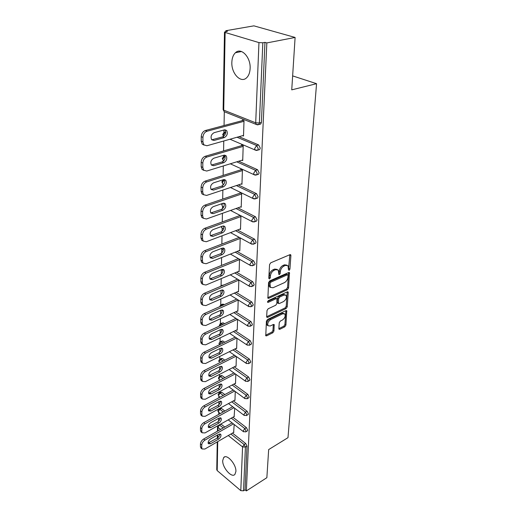 <?xml version="1.0" encoding="UTF-8"?>
<svg xmlns="http://www.w3.org/2000/svg" width="517" height="517" viewBox="0 0 517 517"><rect width="100%" height="100%" fill="white"/><g stroke="black" fill="none" stroke-linecap="round" stroke-linejoin="round"><path stroke-width="0.78" d="M289.139 270.333L289.927 269.124L290.903 255.527L290.722 254.803L289.947 254.674L270.727 262.81L269.564 264.588L268.795 278.398L269.499 278.967L270.301 277.739L270.404 275.968C270.753 273.37 271.987 271.496 274.088 270.339L275.697 269.641L278.295 270.068L278.857 274.514L279.419 274.605L280.214 273.39L280.33 271.632C280.699 269.053 281.907 267.199 283.969 266.061L285.546 265.383L288.053 265.79L288.48 269.764L289.139 270.333M288.499 269.435L289.843 254.719M268.808 278.114L269.357 275.374L270.404 275.968M278.753 273.732L279.283 271.044L280.33 271.632M235.894 471.504C236.463 464.453 226.808 453.493 223.706 457.526L222.711 460.544C222.226 467.523 231.713 478.406 234.912 474.406L235.894 471.504M250.125 68.47C250.855 57.251 241.116 46.95 235.442 52.728C233.199 54.867 231.997 58.078 231.842 62.37C231.267 73.453 240.799 83.599 246.57 77.815C248.729 75.76 249.911 72.645 250.125 68.47M278.863 328.638L278.999 329.219L279.787 329.303L284.835 326.789L285.914 325.141L286.761 310.698L285.985 310.607L267.522 319.48L266.41 321.186L265.77 335.772L266.598 335.863L272.86 332.748L273.945 331.074L274.172 324.56L273.364 324.469L270.255 325.988L268.058 325.736C267.244 323.5 268.103 321.458 270.63 319.616L282.767 313.761L284.854 314.006C285.655 316.223 284.815 318.246 282.334 320.081L280.343 321.057L279.251 322.731L278.863 328.638L283.839 326.175L284.919 324.527L285.901 310.646M225.128 32.461L223.725 110.134L255.702 122.813L258.952 42.594L225.128 32.461L224.488 32.041L227.519 31.227L225.806 30.723L253.892 25.85L295.104 37.45L291.743 89.855L316.559 83.689L287.988 437.666L268.666 449.583L266.862 477.695L246.35 490.917L266.843 42.917L264.962 42.362L262.83 42.769L259.372 122.988L261.402 122.432L264.962 42.362M295.104 37.45L266.843 42.917M287.465 289.701L288.576 288.008L289.462 272.64L288.686 272.524L269.706 280.905L268.556 282.663L267.89 298.199L268.717 298.315L287.465 289.701L286.437 289.113L287.542 287.42L288.583 272.562M288.247 292.603L287.226 306.846L286.134 308.52L267.644 317.373L266.811 317.27L266.662 316.663L267.005 310.523L268.129 308.804L275.761 305.217L276.873 303.511L276.976 298.781L276.168 298.671L268.181 302.367L267.599 302.29L268.278 300.635L287.316 291.846L288.085 291.956L288.247 292.603L287.219 292.008L286.211 306.245L287.226 306.846M316.559 83.689L292.641 75.889M258.952 42.594L262.83 42.769M246.35 490.917L245.058 489.825L243.526 490.814L240.793 490.639L217.205 470.599L216.759 469.72L217.25 441.893M218.581 421.226L218.633 418.318M218.704 414.414L218.743 412.521M218.885 404.714L218.943 401.644M219.014 397.702L218.749 396.19L220.029 397.159M219.105 392.952L219.124 391.905M219.202 387.711L219.26 384.467M219.331 380.486L219.344 379.853M219.408 376.344L219.447 374.444M219.525 370.198L219.589 366.779M219.725 359.263L219.777 356.446M219.854 352.161L219.925 348.548M220.048 341.672L220.119 337.892M220.203 333.562L220.274 329.749M220.765 323.403L223.189 322.828L220.358 323.59L220.475 318.756M220.559 314.375L220.63 310.355M220.733 304.907L220.843 299.013M220.921 294.587L220.998 290.341M221.573 285.468L223.977 284.906L221.089 285.675L221.218 278.631M221.302 274.152L221.386 269.674M221.463 265.454L221.606 257.582M221.69 253.052L221.761 249.22M221.858 244.063L222.013 235.823M222.097 231.241L222.155 228.159M222.265 221.948L222.426 213.327M222.51 208.694L222.556 206.406M222.691 199.084L222.859 190.049M222.943 185.357L222.969 183.929M223.131 175.418L223.305 165.951M223.389 161.207L223.402 160.69M223.48 156.573L223.499 155.339M223.583 150.912L223.764 140.992M223.926 132.455L223.971 129.993M224.055 125.521L224.307 111.782M225.793 31.531L225.806 30.723M242.299 120.642L242.318 119.989L244.011 120.668L243.513 136.042L242.602 135.667M220.888 423.998L224.772 427.042M232.469 433.104L245.724 443.541L247.003 446.113L245.413 447.069L243.526 490.814M245.058 489.825L247.003 446.113M261.402 122.432L260.781 124.022L259.741 124.306M232.902 417.245L246.409 427.617L247.708 430.222L247.216 431.023M218.988 409.018L220.326 408.288L221.412 408.424L224.824 411.041M233.341 400.927L247.12 411.228L248.438 413.865L247.901 414.712M219.318 392.862L220.656 392.151L221.748 392.261L224.843 394.581M233.787 384.144L247.85 394.361L249.188 397.03L248.612 397.922M219.66 376.24L220.992 375.555L222.097 375.646L224.837 377.636M234.24 366.863L248.599 376.99L249.957 379.691L249.336 380.635M220.016 359.141L221.347 358.475L222.452 358.546L224.785 360.194M234.699 349.065L249.375 359.089L250.751 361.829L250.079 362.831M220.384 341.53L222.814 340.949L224.688 342.228M235.157 330.725L250.17 340.638L251.572 343.417L250.842 344.471M223.189 322.828L224.527 323.707M235.623 311.822L250.991 321.613L252.412 324.424L251.624 325.542M221.16 304.726L222.465 304.145L224.307 304.616M236.095 292.331L251.844 301.98L253.285 304.83L252.432 306.019M236.56 272.213L252.716 281.713L254.19 284.608L253.259 285.862M237.019 251.449L253.621 260.788L255.114 263.722L254.713 264.794L254.105 265.053M237.471 230.007L254.558 239.158L256.077 242.137L255.644 243.281L254.978 243.546M237.91 207.84L255.521 216.797L257.065 219.815L256.606 221.037L255.876 221.315M238.324 184.924L256.522 193.668L258.093 196.731L257.602 198.03L256.8 198.315M238.712 161.22L257.556 169.725L259.159 172.833L258.629 174.223L257.75 174.507M239.041 136.675L258.629 144.928L260.258 148.082L259.689 149.568L258.733 149.859M241.904 160.238L242.719 160.6L243.197 145.749L241.542 145.031L241.517 145.665M241.219 183.968L241.95 184.317L242.415 169.97L240.786 169.221L240.767 169.828M240.547 206.91L241.213 207.246L241.659 193.377L240.056 192.595L240.043 193.184M239.888 229.096L240.495 229.425L240.928 216.003L239.352 215.195L239.339 215.763M239.242 250.571L239.798 250.881L240.218 237.898M238.673 237.057L238.654 237.607M238.615 271.354L239.125 271.658L239.526 259.269M238.007 258.403L238.001 258.752M238.001 291.498L238.479 291.788L238.86 279.962M237.4 311.014L237.846 311.292L238.208 300.009M236.818 329.936L237.232 330.208L237.581 319.441M236.256 348.296L236.644 348.561L236.973 338.28M235.7 366.114L236.062 366.366L236.385 356.556M235.164 383.414L235.506 383.659L235.81 374.295M234.64 400.216L234.964 400.462L235.254 391.518M234.13 416.553L234.712 408.249M233.632 432.425L234.188 424.502M286.954 265.156L284.492 264.807L285.546 265.383M279.283 271.044C279.645 268.472 280.86 266.617 282.922 265.486L284.492 264.807M277.183 269.415L274.643 269.06L275.697 269.641M269.357 275.374C269.706 272.782 270.934 270.908 273.034 269.751L274.643 269.06M267.722 297.689L286.437 289.113M288.085 275.348L287.42 274.792L270.785 282.172L269.984 283.394L270.41 287.355L273.054 287.756L284.369 282.657C286.392 281.513 287.588 279.684 287.956 277.17L288.085 275.348M287.717 274.734L286.379 274.21L287.42 274.792M270.449 287.4L269.376 286.748L268.84 284.634L268.943 282.793L269.745 281.571L286.379 274.21M266.662 316.734L285.119 307.919L286.211 306.245M276.647 298.587L275.147 298.063L267.535 301.585M283.555 301.553C286.095 299.698 286.941 297.624 286.088 295.323L284.001 295.039L279.697 297.036L278.585 298.742L278.476 303.46L279.27 303.563L283.555 301.553M285.222 294.819L282.973 294.444L284.001 295.039M277.778 303.04L277.299 302.225L277.564 298.135L278.676 296.428L282.973 294.444M284.059 313.528L281.759 313.153L282.767 313.761M267.845 325.6L267.056 325.103C266.242 322.867 267.095 320.831 269.622 318.995L281.759 313.153M265.628 335.21L271.864 332.121L272.95 330.447L273.319 324.489M201.249 136.656L201.242 141.167L202.903 141.91L202.916 137.393L201.249 136.656C201.507 133.535 202.871 131.492 205.333 130.523L243.294 120.377M204.092 145.122L202.186 144.114L201.242 141.167M224.934 129.786L224.96 129.825C226.31 132.798 225.515 135.15 222.594 136.889L211.757 139.823M205.333 130.523L207.007 131.247L243.985 121.321M207.007 131.247C204.538 132.216 203.181 134.265 202.916 137.393M202.903 141.91L203.84 144.857L206.91 145.755L243.533 135.402M224.404 129.877L226.64 130.53C227.978 133.509 227.189 135.868 224.262 137.606L214.051 140.456L211.712 139.771C210.361 136.766 211.175 134.394 214.141 132.662L224.404 129.877M201.184 162.319L201.171 166.668L202.806 167.45L202.819 163.094L201.184 162.319C201.436 159.301 202.774 157.291 205.191 156.289L242.402 145.406M203.847 170.39L202.044 169.414L201.171 166.668M224.546 155.106C225.774 157.944 224.979 160.212 222.148 161.911L211.401 165.065M205.191 156.289L206.832 157.052L243.177 146.382M206.832 157.052C204.415 158.06 203.078 160.076 202.819 163.094M202.806 167.45L203.672 170.196L206.742 171.043L242.738 159.979M223.932 155.21L226.168 155.83C227.428 158.667 226.633 160.949 223.79 162.668L213.76 165.718L211.414 165.078C210.148 162.209 210.962 159.921 213.844 158.202L223.932 155.21M201.119 187.07L201.107 191.264L202.709 192.085L202.729 187.884L201.119 187.07C201.365 184.155 202.677 182.178 205.055 181.137L241.562 169.576M203.614 194.773L201.914 193.83L201.107 191.264M224.158 179.541C225.25 182.255 224.436 184.433 221.722 186.075L211.072 189.429M205.055 181.137L206.671 181.939L242.395 170.578M206.671 181.939C204.293 182.979 202.974 184.963 202.729 187.884M202.709 192.085L203.511 194.65L206.58 195.439L241.969 183.722M223.467 179.664L225.716 180.239C226.892 182.953 226.097 185.157 223.331 186.87L213.476 190.101L211.13 189.5C209.947 186.766 210.755 184.55 213.56 182.844L223.467 179.664M201.055 210.962L201.048 215.014L202.619 215.86L202.638 211.808L201.055 210.962C201.3 208.138 202.586 206.193 204.926 205.12L240.76 192.938M203.401 218.316L201.792 217.411L201.048 215.014M223.783 203.142C224.74 205.74 223.913 207.828 221.315 209.417L210.762 212.952M204.926 205.12L206.509 205.953L241.639 193.965M206.509 205.953C204.176 207.026 202.884 208.978 202.638 211.808M202.619 215.86L203.362 218.264L206.425 218.988L241.226 206.671M223.027 203.284L225.27 203.821C226.375 206.406 225.58 208.545 222.892 210.238L213.198 213.644L210.858 213.088C209.747 210.471 210.555 208.325 213.282 206.638L223.027 203.284M200.997 234.033L200.984 237.949L202.535 238.828L202.548 234.912L200.997 234.033C201.236 231.299 202.502 229.38 204.797 228.281L239.998 215.524M203.207 241.058L201.675 240.192L200.984 237.949M223.415 225.942C224.242 228.43 223.409 230.44 220.914 231.978L210.464 235.687M204.797 228.281L206.354 229.147L240.909 216.578M206.354 229.147C204.06 230.252 202.787 232.172 202.548 234.912M202.535 238.828L203.22 241.077L206.27 241.743L240.508 228.863M222.594 226.103L224.837 226.595C225.877 229.07 225.089 231.151 222.472 232.831L212.933 236.385L210.6 235.875C209.553 233.38 210.361 231.293 213.017 229.619L222.594 226.103M200.939 256.329L200.926 260.109L202.451 261.02L202.464 257.233L200.939 256.329C201.171 253.679 202.418 251.792 204.674 250.667L239.261 237.374M203.026 263.05L201.565 262.216L200.926 260.109M223.047 247.992C223.764 250.37 222.924 252.302 220.533 253.795L210.186 257.666M204.674 250.667L206.205 251.559L240.198 238.447M206.205 251.559C203.95 252.69 202.703 254.584 202.464 257.233M202.451 261.02L203.084 263.127L206.128 263.735L239.817 250.338M222.181 248.166L224.417 248.619C225.393 250.991 224.611 253.007 222.058 254.674L212.681 258.377L210.348 257.905C209.372 255.514 210.173 253.492 212.758 251.831L222.181 248.166M200.88 277.881L200.874 281.545L202.367 282.482L202.38 278.818L200.88 277.881C201.113 275.315 202.341 273.461 204.558 272.31L238.363 258.603M202.858 284.318L201.468 283.516L200.874 281.545M222.691 269.318C223.305 271.599 222.459 273.461 220.158 274.902L209.928 278.934M204.558 272.31L206.063 273.228L239.52 259.618M206.063 273.228C203.84 274.385 202.612 276.246 202.38 278.818M202.367 282.482L202.961 284.453L205.986 285.003L239.145 271.134M221.78 269.512L224.01 269.926C224.927 272.194 224.145 274.159 221.657 275.807L212.429 279.645L210.115 279.219C209.191 276.931 209.986 274.96 212.506 273.312L221.78 269.512M200.829 298.736L200.816 302.277L202.289 303.24L202.302 299.692L200.829 298.736C201.055 296.247 202.257 294.419 204.441 293.249L237.523 279.167M202.709 304.907L201.372 304.132L200.816 302.277M222.336 289.959C222.853 292.144 222.006 293.94 219.796 295.343L209.676 299.511M204.441 293.249L205.921 294.192L238.854 280.124M205.921 294.192C203.737 295.369 202.535 297.197 202.302 299.692M202.289 303.24L202.838 305.095L205.85 305.586L238.492 291.278M221.392 290.173L223.609 290.548C224.475 292.725 223.699 294.632 221.276 296.273L212.19 300.228L209.883 299.847C209.017 297.65 209.805 295.737 212.261 294.095L221.392 290.173M200.777 318.924L200.764 322.349L202.212 323.332L202.225 319.9L200.777 318.924C200.997 316.507 202.186 314.704 204.331 313.515L236.721 299.084M202.567 324.838L201.281 324.094L200.764 322.349M221.987 309.948C222.42 312.048 221.573 313.774 219.447 315.137L209.443 319.441M204.331 313.515L205.792 314.478L238.188 299.996M205.792 314.478C203.64 315.674 202.451 317.483 202.225 319.9M202.212 323.332L202.722 325.077L205.714 325.516L237.859 310.801M221.011 310.181L223.221 310.51C224.042 312.604 223.266 314.465 220.901 316.087L211.957 320.159L209.663 319.823C208.842 317.716 209.631 315.848 212.028 314.22L221.011 310.181M200.725 338.473L200.712 341.795L202.141 342.797L202.153 339.469L200.725 338.473C200.945 336.128 202.108 334.35 204.228 333.142L235.965 318.394M202.102 344.076L201.197 343.437L200.712 341.795M221.644 329.316C222 331.332 221.153 333 219.111 334.325L209.223 338.751M204.228 333.142L205.656 334.131L237.413 319.325M205.656 334.131C203.543 335.339 202.373 337.123 202.153 339.469M202.141 342.797L202.619 344.438L205.585 344.82L237.251 329.73M220.649 329.568L222.846 329.859C223.622 331.869 222.853 333.678 220.539 335.294L211.731 339.469L209.456 339.178C208.681 337.149 209.463 335.333 211.802 333.717L220.649 329.568M200.674 357.415L200.667 360.633L202.069 361.654L202.082 358.43L200.674 357.415C200.887 355.134 202.037 353.382 204.118 352.161L235.248 337.123M201.934 362.779L201.113 362.184L200.667 360.633M221.308 348.09C221.593 350.028 220.746 351.638 218.781 352.93L209.01 357.473M204.118 352.161L205.533 353.163L236.67 338.073M205.533 353.163C203.446 354.391 202.296 356.148 202.082 358.43M202.069 361.654L202.515 363.199L205.462 363.529L236.657 348.096M220.294 348.368L222.478 348.613C223.208 350.545 222.446 352.316 220.19 353.919L211.518 358.191L209.249 357.932C208.519 355.987 209.295 354.21 211.582 352.607L220.294 348.368M200.628 375.775L200.615 378.896L201.998 379.937L202.011 376.809L200.628 375.775C200.842 373.565 201.973 371.833 204.021 370.592L234.563 355.295M201.779 380.919L201.035 380.357L200.615 378.896M220.979 366.301C221.192 368.162 220.358 369.72 218.465 370.973L208.81 375.626M204.021 370.592L205.411 371.62L235.959 356.265M205.411 371.62C203.355 372.86 202.225 374.592 202.011 376.809M201.998 379.937L202.412 381.397L205.346 381.669L236.082 365.92M219.951 366.592L222.123 366.805C222.814 368.66 222.058 370.385 219.848 371.981L211.304 376.337L209.055 376.124C208.364 374.25 209.133 372.518 211.369 370.928L219.951 366.592M200.577 393.586L200.57 396.617L201.934 397.663L201.94 394.639L200.577 393.586C200.79 391.434 201.901 389.728 203.924 388.474L233.904 372.938M201.636 398.517L200.964 397.993L200.57 396.617M220.656 383.969C220.811 385.76 219.977 387.265 218.155 388.487L208.622 393.237M203.924 388.474L205.294 389.514L235.287 373.92M205.294 389.514C203.271 390.774 202.153 392.481 201.94 394.639M201.934 397.663L202.321 399.046L205.23 399.266L235.519 383.226M219.622 384.28L221.78 384.448C222.433 386.244 221.677 387.931 219.518 389.508L211.098 393.948L208.868 393.78C208.215 391.97 208.978 390.277 211.162 388.7L219.622 384.28M200.531 410.866L200.525 413.807L201.863 414.873L201.876 411.933L200.531 410.866C200.738 408.773 201.837 407.092 203.827 405.826L233.277 390.064M201.507 415.597L200.525 413.807M220.332 401.121C220.436 402.846 219.609 404.307 217.857 405.496L208.441 410.336M203.827 405.826L205.178 406.879L234.634 391.065M205.178 406.879C203.187 408.152 202.082 409.832 201.876 411.933M201.863 414.873L202.231 416.179L205.113 416.34L234.977 400.035M219.298 401.451L221.438 401.58C222.058 403.312 221.315 404.96 219.202 406.524L210.897 411.041L208.687 410.912C208.067 409.167 208.823 407.512 210.962 405.942L219.298 401.451M200.493 427.643L200.486 430.499L201.804 431.572L201.811 428.722L200.493 427.643C200.693 425.601 201.772 423.946 203.737 422.673L232.676 406.711M201.384 432.186L200.486 430.499M220.022 417.781C220.074 419.442 219.253 420.851 217.567 422.008L208.267 426.939M203.737 422.673L205.062 423.74L234.014 407.719M205.062 423.74C203.103 425.019 202.018 426.68 201.811 428.722M201.804 431.572L202.147 432.807L205.003 432.923L234.447 416.372M218.982 418.124L221.108 418.221C221.696 419.888 220.959 421.497 218.891 423.055L210.71 427.637L208.513 427.546C207.924 425.866 208.674 424.25 210.762 422.686L218.982 418.124M200.447 443.935L200.441 446.707L201.74 447.8L201.753 445.021L200.447 443.935C200.648 441.951 201.714 440.316 203.646 439.03L232.101 422.887M201.268 448.297L200.441 446.707M219.719 433.963C219.719 435.566 218.911 436.93 217.282 438.061L208.105 443.069M203.646 439.03L204.958 440.109L233.419 423.908M204.958 440.109C203.019 441.395 201.953 443.037 201.753 445.021M201.74 447.8L202.063 448.969L204.894 449.034L233.936 432.251M218.678 434.325L220.791 434.383C221.347 435.993 220.61 437.569 218.588 439.12L210.516 443.767L208.338 443.709C207.782 442.087 208.525 440.503 210.574 438.952L218.678 434.325M288.88 268.549L289.927 269.124M269.26 277.138L270.301 277.739M279.174 272.802L280.214 273.39M224.488 32.041L223.118 109.604L224.216 111.691L225.334 112.131M223.118 109.604L224.216 111.691L256.161 124.403L255.702 122.813L259.372 122.988L258.758 124.578L257.628 124.843M240.793 490.639L242.57 446.895L228.268 435.527M220.585 429.42L217.987 427.359L217.922 430.932M217.851 434.797L217.799 437.712M217.728 441.621L217.205 470.599M221.089 424.134L219.505 425.026L217.987 427.359L217.521 426.506L217.437 431.204M230.879 434.022L244.127 444.491L245.413 447.069L242.57 446.895L244.127 444.491L245.724 443.541M225.703 132.068L225.179 132.21L225.69 132.43M237.051 137.238L256.639 145.516L258.629 144.928M260.781 124.022L258.758 124.578L256.161 124.403L257.369 124.83M230 139.228L255.081 149.995L257.699 150.169L258.267 148.683L256.639 145.516L254.661 148.508L255.081 149.995L256.193 150.415M223.609 136.385L223.273 135.086L225.179 132.21L224.081 132.378L222.678 134.517L223.57 136.417M225.095 156.25L224.714 156.36L225.16 156.567M236.754 161.821L255.598 170.358L257.556 169.725M236.405 185.564L254.597 194.334L256.522 193.668M236.017 208.513L253.627 217.502L255.521 216.797M235.61 230.705L252.69 239.888L254.558 239.158M235.183 252.18L251.779 261.544L253.621 260.788M234.75 272.97L250.907 282.502L252.716 281.713M234.311 293.113L250.054 302.794L251.844 301.98M223.577 304.151L221.832 304.933L222.556 305.392M233.871 312.623L249.233 322.446L250.991 321.613M219.835 325.891L221.47 323.623L222.808 324.508M233.432 331.552L248.438 341.491L250.17 340.638M222.814 340.949L221.114 341.763L222.989 343.049M232.993 349.906L247.662 359.961L249.375 359.089M222.452 358.546L220.778 359.38L223.111 361.034M232.56 367.723L246.913 377.882L248.599 376.99M222.097 375.646L220.442 376.499L223.182 378.496M232.133 385.016L246.189 395.266L247.85 394.361M221.748 392.261L220.119 393.127L223.215 395.453M231.706 401.819L245.485 412.152L247.12 411.228M221.412 408.424L219.809 409.302L223.215 411.926M231.293 418.15L244.793 428.554L246.409 427.617M219.298 424.89L223.189 427.94M259.689 149.568L256.652 150.441M230.323 163.792L254.047 174.688L256.671 174.862L257.201 173.473L255.598 170.358L253.653 173.298L254.047 174.688L255.062 175.101M223.809 160.8L223.26 160.548L222.833 159.191L224.714 156.36L223.602 156.509L222.252 158.596L223.725 160.89M258.629 174.223L255.708 175.134M230.492 187.522L253.052 198.528L255.676 198.709L256.167 197.404L254.597 194.334L252.684 197.229L253.052 198.528L253.97 198.935M223.273 179.729L221.845 181.868L222.808 183.768L222.413 182.495L224.262 179.709L223.79 179.586M257.602 198.03L254.797 198.98M230.55 210.451L252.083 221.567L254.713 221.748L255.172 220.526L253.627 217.502L251.747 220.352L252.083 221.567L252.929 221.961M221.528 203.795L222.375 206.225L222.006 205.029L222.472 203.472M223.783 206.955L223.144 206.626M256.606 221.037L253.912 222.013M230.517 232.624L251.159 243.843L253.782 244.018L254.209 242.874L252.69 239.888L250.842 242.699L251.159 243.843L251.921 244.224M221.108 226.646L221.955 227.965L221.651 226.452M223.602 228.863L222.653 228.352M255.644 243.281L253.052 244.282M230.42 254.08L250.26 265.383L252.878 265.564L253.278 264.484L251.779 261.544L249.97 264.31L250.26 265.383L250.952 265.751M221.295 248.509L222.187 249.388M254.713 264.794L252.212 265.816M230.272 274.85L249.388 286.237L252.005 286.412L252.374 285.403L250.907 282.502L249.123 285.222L249.388 286.237L250.021 286.586M253.815 285.623L251.398 286.657M230.078 294.968L248.554 306.426L251.152 306.607L251.501 305.65L250.054 302.794L248.302 305.476L249.123 306.755M252.936 305.786L250.603 306.839M229.865 314.465L247.74 325.988L250.331 326.162L250.661 325.264L249.233 322.446L247.507 325.09L248.257 326.298M220.462 306.329L221.832 304.933L220.714 304.92L219.641 306.697M252.089 325.322L249.827 326.389M229.619 333.368L246.952 344.942L249.53 345.123L249.84 344.277L248.438 341.491L246.732 344.102L247.423 345.24M251.262 344.264L249.078 345.337M229.361 351.702L246.195 363.328L248.755 363.509L249.045 362.708L247.662 359.961L245.989 362.533L246.615 363.613M219.544 344.71L221.114 341.763L220.009 341.711L218.988 343.462L219.441 344.761M250.461 362.63L248.341 363.709M229.089 369.5L245.452 381.171L248.005 381.346L248.276 380.59L246.913 377.882L245.265 380.415L245.84 381.43M219.169 361.835L220.778 359.38L219.673 359.309L218.678 361.028L219.169 361.835M249.685 380.447L247.624 381.54M228.805 386.781L244.741 398.484L247.275 398.659L247.527 397.941L246.189 395.266L244.56 397.773L245.09 398.73M219.861 380.215L218.859 378.916L220.442 376.499L219.344 376.402L218.374 378.101L219.389 379.866M248.929 397.747L246.932 398.84M228.514 403.564L244.043 415.293L246.564 415.474L246.803 414.796L245.485 412.152L243.875 414.621L244.367 415.526M218.562 395.518L220.119 393.127L219.027 393.017L218.084 394.691L218.562 395.518M248.199 414.544L246.247 415.642M228.217 419.875L243.371 431.63L245.872 431.805L246.098 431.165L244.793 428.554L243.216 430.991L243.662 431.844M220.152 413.619L218.271 411.661L219.809 409.302L218.723 409.167L217.799 410.815L218.723 412.508M247.481 430.861L245.581 431.966M282.922 265.486L283.969 266.061M273.034 269.751L274.088 270.339M289.843 254.959L290.903 255.527M267.728 297.721L268.717 298.315M288.583 272.75L289.623 273.325M287.542 287.42L288.576 288.008M269.745 281.571L270.785 282.172M268.943 282.793L269.984 283.394M268.84 284.634L269.874 285.242M285.119 307.919L286.134 308.52M266.662 316.766L267.644 317.373M275.147 298.063L276.168 298.671M267.489 301.954L268.181 302.367M278.676 296.428L279.697 297.036M277.564 298.135L278.585 298.742M277.299 302.225L278.32 302.833M269.622 318.995L270.63 319.616M273.319 324.521L274.32 325.148M272.95 330.447L273.945 331.074M271.864 332.121L272.86 332.748M265.628 335.242L266.598 335.863M285.895 310.704L286.903 311.305M284.919 324.527L285.914 325.141M283.839 326.175L284.835 326.789M278.857 328.722L279.787 329.303M222.594 136.889L224.262 137.606M212.39 139.726L214.051 140.456M222.148 161.911L223.79 162.668M212.125 164.949L213.76 165.718M221.722 186.075L223.331 186.87M211.873 189.293L213.476 190.101M221.315 209.417L222.892 210.238M211.621 212.804L213.198 213.644M220.914 231.978L222.472 232.831M211.388 235.519L212.933 236.385M220.533 253.795L222.058 254.674M211.156 257.479L212.681 258.377M220.158 274.902L221.657 275.807M210.936 278.721L212.429 279.645M219.796 295.343L221.276 296.273M210.716 299.285L212.19 300.228M219.447 315.137L220.901 316.087M210.509 319.196L211.957 320.159M219.111 334.325L220.539 335.294M210.309 338.486L211.731 339.469M218.781 352.93L220.19 353.919M210.109 357.182L211.518 358.191M218.465 370.973L219.848 371.981M209.921 375.316L211.304 376.337M218.155 388.487L219.518 389.508M209.74 392.914L211.098 393.948M217.857 405.496L219.202 406.524M209.559 409.994L210.897 411.041M217.567 422.008L218.891 423.055M209.385 426.577L210.71 427.637M217.282 438.061L218.588 439.12M209.217 442.694L210.516 443.767M224.817 456.86L223.706 457.526M241.529 51.526L235.442 52.728M217.373 435.075L217.321 438.041M225.703 131.938L224.953 132.139M225.05 156.076L224.41 156.27M221.114 248.58L223.331 250.041M221.502 269.628L222.969 270.501M221.089 285.675L220.242 286.521M222.045 289.979L222.439 290.224M220.358 323.59L219.311 325.367L219.428 326.078M217.657 425.814L217.521 426.506M290.341 254.603L290.722 254.803M289.106 272.446L289.462 272.64M269.376 286.748L270.41 287.355M277.455 302.852L278.476 303.46M287.762 291.769L288.085 291.956M267.056 325.103L268.058 325.736M224.96 129.825L226.64 130.53M202.186 144.114L203.84 144.857M224.572 155.106L226.168 155.83M202.044 169.414L203.672 170.196M224.262 179.541L225.716 180.239M201.914 193.83L203.511 194.65M223.958 203.149L225.27 203.821M201.792 217.411L203.362 218.264M223.648 225.955L224.837 226.595M201.675 240.192L203.22 241.077M223.338 248.011L224.417 248.619M201.565 262.216L203.084 263.127M223.034 269.344L224.01 269.926M201.468 283.516L202.961 284.453M222.724 289.998L223.609 290.548M201.372 304.132L202.838 305.095M222.42 309.993L223.221 310.51M201.281 324.094L202.722 325.077M222.123 329.374L222.846 329.859M201.197 343.437L202.619 344.438M221.819 348.154L222.478 348.613M201.113 362.184L202.515 363.199M221.522 366.372L222.123 366.805M201.035 380.357L202.412 381.397M221.231 384.047L221.78 384.448M200.964 397.993L202.321 399.046M220.94 401.205L221.438 401.58M200.893 415.112L202.231 416.179M220.656 417.865L221.108 418.221M200.829 431.734L202.147 432.807M220.378 434.054L220.791 434.383M200.764 447.877L202.063 448.969"/></g></svg>
